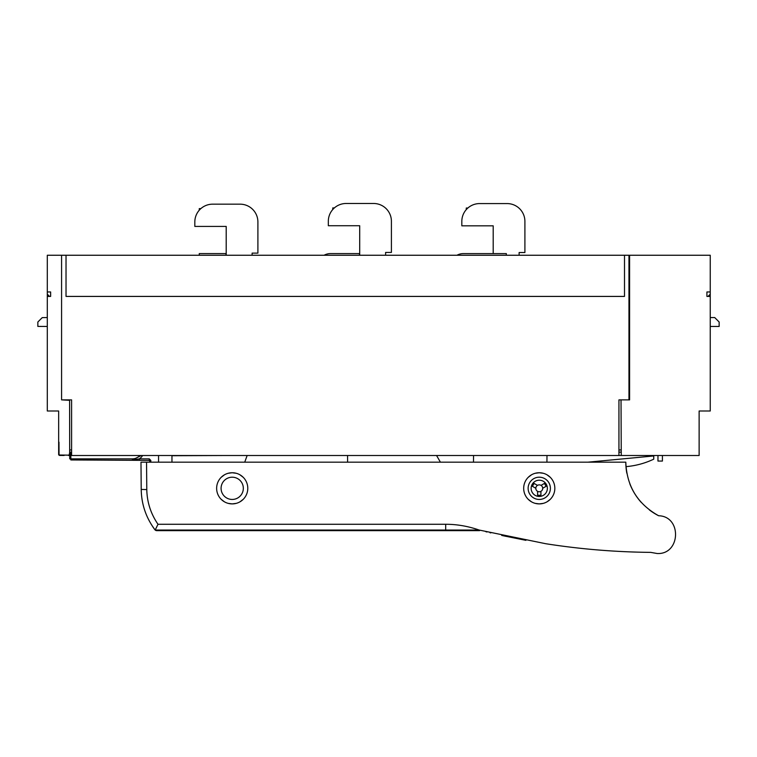 <?xml version="1.0" encoding="UTF-8"?>
<svg xmlns="http://www.w3.org/2000/svg" width="757" height="757" viewBox="0 0 757 757"><rect width="100%" height="100%" fill="white"/><g stroke="black" fill="none" stroke-linecap="round" stroke-linejoin="round"><path stroke-width="1.14" d="M699.127 411.004L710.246 411.004L710.246 296.413L706.915 296.413L706.915 291.965L710.246 291.965L710.246 255.251L629.597 255.251L629.597 399.876L621.024 399.876L621.251 455.506L699.127 455.506L699.127 411.004L699.127 433.259L699.127 411.004L706.915 411.004M710.246 291.965L710.246 296.413M49.527 296.413L47.303 294.189L47.303 255.251L61.582 255.251L61.582 399.876L71.593 399.876L71.593 455.506L621.251 455.506L621.251 453.689M621.024 452.166L618.942 452.166M473.541 455.506L473.485 462.177M440.413 462.177L436.562 455.506M546.989 455.506L546.933 462.177M347.605 462.177L347.548 455.506M628.963 285.37L629.597 284.736M662.413 455.506L662.413 461.07L657.965 461.07L657.965 455.506M710.246 294.189L708.022 296.413M710.246 317.552L714.703 317.552L719.15 322.009L719.15 326.456L710.246 326.456M501.323 203.576L507.105 203.576A17.799 17.799 0 0 1 524.904 221.375L524.904 252.526L519.122 252.526L519.122 255.251M466.274 225.832L493.195 225.832L493.195 253.604L493.195 225.832L461.827 225.832L461.827 221.375A17.799 17.799 0 0 1 479.626 203.576L507.105 203.576M467.854 208.033L466.274 208.033L466.274 209.604M156.33 530.042L404.484 530.042M456.868 530.042L468.034 530.042M47.303 294.189L47.303 411.004L58.431 411.004M47.303 296.413L50.643 296.413L50.643 291.965L47.303 291.965M61.771 399.876L69.597 400.321L69.682 452.166L71.593 452.166M150.823 462.177L150.804 460.398L149.687 460.398L149.706 462.177L149.697 461.127M149.687 460.398L70.855 459.953L70.855 458.856L132.371 458.856A10.021 10.021 -1.7 0 0 139.837 455.506M70.193 458.856A1.117 1.117 0 0 0 70.846 459.064A1.117 1.117 0 0 1 70.193 458.856M70.798 452.166L70.798 454.418L69.663 454.389L69.672 453.5L69.663 454.389A1.117 1.117 0 0 1 68.537 455.496L69.341 454.38L70.798 454.418L69.739 455.506L68.537 455.496L69.739 455.506M69.682 452.166L69.341 454.38M64.137 455.459L59.727 455.421A1.117 1.117 0 0 1 58.658 454.579L58.658 411.004M68.537 455.165L59.718 455.004A0.7 0.7 0 0 1 59.037 454.304L58.98 442.154M70.798 454.418L70.855 458.856L69.739 458.856L69.71 455.506M141.266 455.506L132.371 459.953L141.266 455.506M132.958 459.944L139.392 458.856A12.263 12.263 178.2 0 0 142.638 455.506M158.554 462.177L158.554 455.506M171.962 462.177L171.962 455.723L225.312 455.506M247.151 455.506L244.729 462.177M149.243 459.953L149.243 458.856L139.402 458.856L139.373 459.953M59.727 455.421L59.727 455.421A1.117 1.117 0 0 1 58.658 454.579M47.303 326.456L37.85 326.418L37.85 322.009L42.241 317.618L47.303 317.552M367.817 203.482L373.608 203.482A17.799 17.799 0 0 1 391.407 221.281L391.407 252.431L385.616 252.431L385.616 255.251M332.777 225.728L359.698 225.728L359.698 255.251L359.698 225.728L328.33 225.728L328.33 221.281A17.799 17.799 0 0 1 346.129 203.482L373.608 203.482M334.348 207.929L332.777 207.929L332.777 209.509M324.091 255.251A13.352 13.352 0 0 1 330.554 253.586L359.48 253.586L359.48 255.251M234.32 204.172L240.101 204.172A17.799 17.799 0 0 1 257.9 221.971L257.9 253.122L252.119 253.122L252.119 255.251M199.271 226.419L226.201 226.419L226.201 255.251L226.201 226.419L194.823 226.419L194.823 221.971A17.799 17.799 0 0 1 212.622 204.172L240.101 204.172M200.851 208.62L199.271 208.62L199.271 210.2M456.954 255.251A13.352 13.352 0 0 1 463.388 253.604L506.329 253.604L506.329 255.251M225.974 255.251L225.974 253.586L199.271 253.586L199.271 255.251M61.582 255.251L628.963 255.251L628.963 399.876L618.942 399.876L618.942 455.506M624.506 255.251L624.506 296.413L66.029 296.413L66.029 255.251M618.942 449.942L621.024 449.942M69.663 449.942L71.593 449.942M66.029 296.413L67.146 296.413M165.045 296.413L525.5 296.413M623.399 296.413L624.506 296.413M539.258 480.203A8.119 8.119 0 0 0 531.14 488.322A8.119 8.119 0 0 0 539.258 496.45A8.119 8.119 0 0 0 547.377 488.322A8.119 8.119 0 0 0 539.258 480.203M539.258 491.776A3.444 3.444 0 0 1 535.814 488.322A3.444 3.444 0 0 1 539.258 484.877A3.444 3.444 0 0 1 542.703 488.322A3.444 3.444 0 0 1 539.258 491.776M541.037 485.369L545.305 482.909M544.283 483.496A6.964 6.964 0 0 1 545.948 486.391L546.97 485.795A8.119 8.119 0 0 1 540.924 496.27L540.924 495.087A6.964 6.964 0 0 1 537.593 495.087L537.593 491.34M539.258 477.203A11.128 11.128 0 0 0 528.131 488.322A11.128 11.128 0 0 0 539.258 499.45A11.128 11.128 0 0 0 550.386 488.322A11.128 11.128 0 0 0 539.258 477.203M535.227 473.276L539.258 472.747A15.575 15.575 0 0 1 554.834 488.322A15.575 15.575 0 0 1 539.258 503.897A15.575 15.575 0 0 1 523.683 488.322A15.575 15.575 0 0 1 539.258 472.747L543.289 473.276M547.046 474.838L550.263 477.307M552.742 480.534L553.017 481.017M553.007 495.636L552.742 496.119M550.273 499.336L547.046 501.815M543.289 503.367L539.258 503.897L535.227 503.367M531.471 501.815L528.244 499.336M525.774 496.119L525.5 495.627M525.5 481.017L525.774 480.534M528.244 477.307L531.471 474.838M146.546 462.177L146.782 489.58C147.057 502.232 150.804 513.795 157.995 524.279L445.684 524.279C456.868 524.26 468.034 526.181 479.181 530.042L545.712 543.715C580.496 549.166 615.498 552.052 650.708 552.373L657.19 553.518C680.657 554.72 682.133 516.35 658.628 515.744C637.659 504.048 626.72 486.193 625.812 462.177L140.982 462.177L141.218 489.438C141.474 504.484 146.129 518.025 155.185 530.042A67.742 67.742 0 0 1 151.069 524.033L151.069 524.033M236.231 503.367L232.21 503.897L228.179 503.367M224.422 501.815L221.195 499.336M218.716 496.119L218.451 495.627M218.451 481.017L218.716 480.534M221.195 477.307L224.422 474.838M228.179 473.276L232.21 472.747L236.231 473.276M239.988 474.838L243.215 477.307M245.694 480.534L245.959 481.017M245.959 495.636L245.694 496.119M243.215 499.336L239.988 501.815M479.181 530.042L155.185 530.042A2.224 2.224 0 0 1 154.92 529.758A66.748 66.748 0 0 1 152.848 526.853L152.848 526.853M157.995 524.279L155.185 530.042A2.224 2.224 0 0 0 156.69 530.638L172.766 530.638L172.766 530.042M489.959 532.71L490.773 532.9M506.272 536.401L501.777 535.426M501.683 535.407L505.799 536.306M525.907 540.328L503.49 535.805M486.969 531.982L485.862 531.717M615.583 551.2A719.642 719.642 0 0 1 580.553 548.314M587.924 462.177L653.755 455.96L653.755 459.158A80.1 80.1 0 0 1 625.973 466.634L625.973 466.634A60.125 60.125 0 0 0 626.815 473.134M629.805 483.732A60.125 60.125 0 0 0 634.669 493.592M634.849 493.876A60.125 60.125 0 0 0 641.255 502.411M649.336 509.877A60.125 60.125 0 0 0 658.448 515.649M625.973 466.634A60.125 60.125 0 0 1 625.821 463.104M232.21 472.747A15.575 15.575 0 0 1 247.785 488.322A15.575 15.575 0 0 1 232.21 503.897A15.575 15.575 0 0 1 216.634 488.322A15.575 15.575 0 0 1 232.21 472.747M232.21 477.203A11.128 11.128 0 0 0 221.082 488.322A11.128 11.128 0 0 0 232.21 499.45A11.128 11.128 0 0 0 243.328 488.322A11.128 11.128 0 0 0 232.21 477.203M537.593 496.27L537.593 495.087M540.924 495.087L540.924 491.34M545.948 486.391L542.703 488.265M531.537 485.795L532.568 486.391A6.964 6.964 122.1 0 1 534.234 483.496L537.479 485.369M535.814 488.265L532.568 486.391M533.212 482.909L534.234 483.496M479.597 530.146L479.597 530.638L172.766 530.638M150.804 460.398L149.252 458.856M132.371 459.953L132.371 458.856M69.739 458.856L69.729 457.351M445.684 530.042L445.684 524.279M146.782 489.58L141.218 489.438M69.72 456.745L69.729 457.966"/></g></svg>
